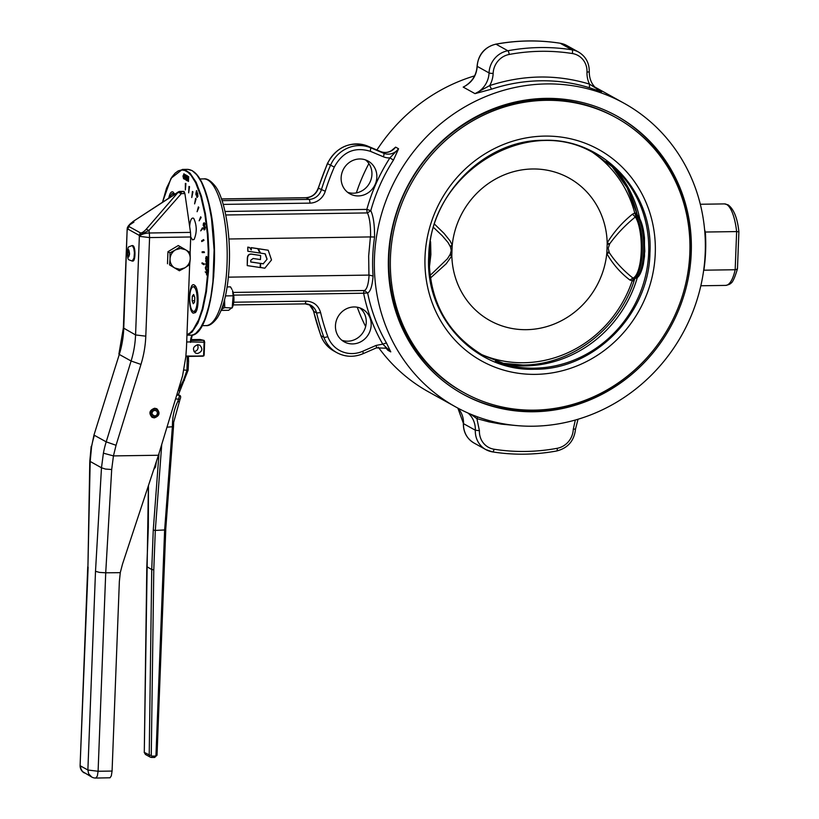 <?xml version="1.0" encoding="UTF-8"?>
<svg xmlns="http://www.w3.org/2000/svg" width="819" height="819" viewBox="0 0 819 819"><rect width="100%" height="100%" fill="white"/><g stroke="black" fill="none" stroke-linecap="round" stroke-linejoin="round"><path stroke-width="1.23" d="M203.122 356.101L185.893 356.04M203.921 355.815L204.166 354.617L203.921 355.815L203.184 355.784M204.115 354.709L203.501 355.528M203.01 356.183L185.852 356.439L203.921 355.835L204.689 342.107L203.624 340.305A0.819 0.778 -89.3 0 1 204.392 341.113L204.115 342.209L190.469 341.922A8.149 2.477 -90.8 0 1 190.499 341.328A8.149 2.477 -90.8 0 1 192.567 335.186L186.957 335.125M220.946 310.749L222.932 308.179L224.15 301.228M221.601 310.391L228.644 310.288L232.227 307.504L233.149 295.792L232.565 290.653C234.336 295.884 234.408 301.136 232.801 306.408L232.146 307.504M231.992 289.465L230.487 286.865L227.16 286.916M232.801 306.408L232.105 307.975L224.723 307.616L222.799 308.517M233.149 295.792L225.645 295.905L225.061 297.676M224.59 299.58L224.723 307.616M169.195 197.891L171.97 193.632L173.7 194.953M194.257 296.079L192.322 296.109L193.642 294.471L194.779 297.471L194.605 302.109L193.284 303.747L192.137 300.747L192.322 296.109M194.656 300.706L192.137 300.747M197.215 301.187C196.826 307.575 195.628 311.025 193.642 311.527C191.022 310.483 189.711 305.641 189.711 297.031C190.1 290.632 191.288 287.193 193.284 286.691C195.895 287.735 197.205 292.567 197.215 301.187M196.14 311.415L193.642 311.527M194.011 351.648L194.072 351.648C197.676 350.829 198.822 348.515 197.512 344.717M190.827 341.267L190.571 342.414M197.809 344.697L199.816 345.198C203.071 348.986 202.293 351.76 197.471 353.542L195.465 353.04C192.209 349.252 192.997 346.478 197.809 344.697M189.639 226.423C190.172 220.393 191.411 217.629 193.345 218.151L193.837 218.55C196.918 225.46 197.021 232.412 194.144 239.404L192.506 239.844L190.725 236.967M168.755 198.178C169.768 193.294 171.191 191.226 173.014 191.984L174.764 194.257M194.328 285.043L194.973 285.565C198.884 288.994 199.181 309.05 195.372 312.602L193.243 313.165C187.653 310.954 188.8 281.091 194.328 285.043M185.35 183.405L185.913 183.538L185.35 189.977L185.35 183.405L185.35 189.977M188.994 186.425L189.537 186.701L188.646 192.844L188.994 186.425L188.646 192.844M192.445 191.462L192.977 191.861L191.759 197.533L192.445 191.462L191.759 197.533M195.608 198.352L196.11 198.863L194.605 203.89L195.608 198.352L194.605 203.89M198.382 206.879L198.853 207.494L197.092 211.722L198.382 206.879L197.092 211.722M200.675 216.81L201.126 217.506L199.14 220.802L200.675 216.81L199.14 220.802M202.436 227.815L202.836 228.573L200.696 230.845L202.436 227.815L200.696 230.845M203.593 239.578L203.962 240.376L201.709 241.554L201.658 240.755L203.593 239.578L203.644 240.376L201.709 241.554M204.126 251.74L204.443 252.549L202.15 252.59L202.139 251.781L204.126 251.74L204.136 252.549L202.15 252.59M202.037 262.827L204.32 263.913L203.972 264.721L202.006 263.626L202.037 262.827L204.003 263.923L203.972 264.721M205.2 271.867L206.48 273.229L206.593 274.918L206.736 271.099L206.501 272.584L205.2 271.867L206.511 272.42M206.562 270.997L206.593 274.918M183.814 173.863L184.695 175.675M184.398 176.75L183.599 178.849L184.398 176.75L183.947 173.812M185.125 177.61L184.746 179.402L184.828 177.447L185.534 177.662M185.207 177.662L185.811 176.494L184.736 174.478L185.831 174.949L185.514 177.651M186.517 178.132L186.466 179.596L187.336 180.078L186.148 179.607L186.22 177.958L187.039 178.419L186.292 175.921L187.172 176.402L187.193 175.839L186.118 175.246L185.933 180.067L187.039 180.671L187.06 180.108M186.118 175.246L187.5 175.829L187.305 180.825L187.643 177.139L188.472 181.47L188.657 176.648L188.319 180.334L187.49 176.003L188.39 178.675M186.599 176.085L187.039 178.419M187.889 178.788L187.49 180.927M188.472 176.546L188.472 181.47M196.724 190.704L197.246 192.885L196.417 190.714L195.884 194.871L196.57 194.564L196.57 191.226L196.929 192.895M196.877 191.216L196.877 194.564L195.884 194.871M197.584 193.161L197.942 196.335L197.103 197.246M196.785 197.246L197.635 196.345L197.707 193.407L196.611 196.15L197.225 197.492M204.064 225.123L204.73 225.409L204.914 223.628L204.074 222.686L204.351 224.826L203.839 224.201L203.747 225.809L203.409 223.444L203.204 225.389L203.829 226.402L204.412 225.409L204.074 222.686M204.371 225.123L203.982 226.494M203.409 223.444L204.064 225.798M203.992 224.078L204.658 224.826M204.75 226.351L203.665 227.764L203.655 228.982L204.545 229.607L205.057 227.242L204.166 226.617M204.484 226.617L205.374 227.242L204.863 229.596L204.115 229.924L204.863 229.596L203.972 228.972M206.879 257.606L206.071 260.268L206.879 257.606L206.859 260.483M206.726 260.483L207.238 258.917L206.89 256.982L206.081 259.643L206.275 256.46L205.702 258.241L206.071 260.268L206.777 259.643L206.388 260.268M206.429 256.46L206.306 259.193M206.542 257.494L207.207 256.982L207.545 258.906L207.033 260.483M205.497 264.076L206.951 265.53L206.982 264.895L206.368 264.557L206.47 262.06L207.074 262.397L207.094 261.752L205.62 260.933L206.296 261.957L206.193 264.455L205.497 264.076L206.204 264.281M205.62 260.933L207.412 261.752L207.074 262.397M206.767 262.223L206.951 265.53M206.347 266.769L205.825 267.721L207.105 269.748L206.767 270.393L205.518 267.721L206.04 266.769L206.89 267.24L205.825 266.062L207.227 266.595L206.89 267.24M206.368 266.124L205.334 267.68L205.917 269.922L206.767 270.393M205.057 226.904L204.248 227.201L204.924 227.406L204.474 229.023L203.798 228.808L204.74 226.914M204.555 227.191L204.105 228.808M204.289 223.29L204.463 223.812M204.351 224.826L204.31 224.171M203.747 225.809L203.655 225.215M197.01 194.707L197.614 193.786L197.031 197.041M197.318 194.697L197.614 193.786M196.693 192.752L195.946 192.946L195.976 194.482L196.376 192.752M196.263 192.946L196.284 194.482M184.736 174.478L184.746 179.402M184.848 176.873L184.91 175.153L185.616 176.402L184.848 176.873L185.483 177.058M185.616 176.402L185.452 177.088M185.217 175.327L185.155 176.873M184.101 173.853L182.985 176.024L183.599 178.849M183.18 176.146L183.763 174.406L184.193 176.638L183.61 178.296L183.18 176.146L183.712 178.327M184.08 174.406L183.497 176.136M171.97 193.632L174.467 193.663M196.243 228.04L196.273 229.842M183.835 370.034L188.032 370.229L187.06 369.993L183.538 380.026L184.418 380.415M187.285 356.419L186.978 369.993M152.16 414.516L154.965 416.062L155.078 417.465L154.054 417.383M151.935 417.24L154.033 417.475L154.259 416.072L152.529 415.11M155.078 417.465L157.821 415.898L158.886 412.868L157.688 410.022L154.883 408.896L151.996 410.104L150.583 412.991L151.413 415.991L154.033 417.475M156.675 408.701L158.784 412.029M155.876 417.27L154.535 417.649M154.965 416.062L156.808 415.018L157.514 412.981L156.716 411.066L154.832 410.309L152.887 411.118L151.935 413.063L152.498 415.079L154.259 416.072M128.726 256.019L127.877 255.548L127.539 252.897L128.061 250.727L128.911 251.198L129.248 253.849L128.726 256.019M132.555 245.567L132.954 245.68C135.739 246.724 135.565 261.507 132.78 261.056L132.187 261.066L133.999 258.057L134.418 252.723L133.866 248.536L132.371 245.69A7.74 2.355 -90.8 0 0 131.961 245.577L132.555 245.567M128.849 255.528L127.877 255.548M127.539 252.897L129.126 252.876M174.744 267.987L169.523 264.885L170.045 259.019A10.596 9.941 119 0 0 174.744 267.987L179.73 269.318L184.838 267.844A10.596 9.941 119 0 0 190.233 258.722L189.711 264.588L184.838 267.844L179.381 270.772L174.744 267.987M169.983 252.825L175.44 249.897A10.596 9.941 119 0 0 170.045 259.019L169.983 252.825L167.956 251.699L178.286 245.526L185.524 249.744L180.538 248.423L175.44 249.897L180.313 246.652M190.172 252.528L190.233 258.722A10.596 9.941 119 0 0 185.524 249.744L190.172 252.528M169.523 264.885L179.381 270.772M167.496 263.759L167.956 251.699M146.826 566.646L151.74 569.543L153.788 569.778L155.303 530.425L165.684 529.903L164.619 530.292L155.968 755.272L157.033 754.975L155.17 756.08L154.699 757.442L151.443 757.462L152.006 756.132L151.259 755.353L149.212 755.149L149.846 756.797L151.443 757.462M158.999 453.439L153.255 530.088L155.303 530.425L161.732 444.563M177.252 394.174L179.105 395.27L179.371 396.437L177.846 401.382A50.532 47.43 119 0 0 172.533 422.502L173.669 422.287L173.495 426.812L172.348 427.078L164.619 530.292M183.538 380.026L178.511 390.356L179.402 390.745L178.368 390.571M178.429 390.356L179.402 390.745M175.798 398.925L179.955 399.262M167.096 427.16L173.413 426.689M154.658 408.241L156.849 408.783C160.401 412.919 159.541 415.95 154.289 417.885L152.099 417.342C148.546 413.216 149.406 410.176 154.658 408.241M189.66 264.629L186.486 347.399L185.8 356.951L182.565 375.89L158.446 455.251L122.492 564.148L120.291 572.594L119.359 581.439L112.08 771.058L98.096 771.263L105.723 572.798L99.519 572.409L95.506 571.304L87.879 770.014L98.096 771.263L97.348 776.054L95.762 778.05A8.149 8.149 0 0 1 91.687 777.026L88.647 773.791L87.879 770.014L80.487 765.919L80.958 768.98L82.545 771.57L91.687 777.026M95.762 778.05L110.033 777.784L111.323 775.849L112.08 771.058M179.31 192.475L178.173 192.25L146.181 229.289C143.653 231.982 141.728 233.18 140.418 232.872L139.21 235.35L148.976 230.436L181.368 193.622L178.573 192.475L180.6 191.697L178.286 191.953L132.893 221.601L178.173 192.25M146.181 229.289L148.976 230.436L149.345 232.995A8.149 3.041 171.8 0 0 139.353 236.333L135.565 334.93L145.792 336.179L149.58 237.582L139.353 236.333L139.21 235.35L127.744 228.992L128.952 226.515C128.245 225.696 129.525 224.14 132.801 221.867L133.947 222.092L128.522 225.655L127.447 227.487L127.539 229.77A8.149 5.283 -165.1 0 1 127.426 227.559L127.426 227.559A8.149 5.283 -165.1 0 1 127.477 227.375M181.06 192.342L181.368 193.622L184.899 193.571L183.384 191.421M184.899 193.571L190.499 232.391L149.345 232.995L149.58 237.582L190.725 236.978L190.499 232.391M103.399 453.173L101.484 467.782L89.793 461.24L87.92 567.096L90.182 461.506L91.585 446.621A97.809 91.789 -61 0 1 94.38 435.298L106.204 441.851A97.809 91.789 119 0 0 103.399 453.173L113.442 455.896L116.052 445.28L140.96 364.424A105.958 99.447 119 0 0 145.792 336.179M95.506 571.304L101.484 467.782L105.487 469.062L111.691 469.522L113.442 455.896M91.585 446.621L93.99 434.95L119.287 354.443L93.99 434.95M184.582 192.291L184.132 191.646L180.6 191.697M190.725 236.978L190.131 252.508M113.513 455.907L158.446 455.251M111.691 469.522L105.723 572.798L120.28 572.676M193.284 286.691L195.362 286.66A12.418 3.778 89.2 0 1 195.782 286.722M152.549 569.727L151.74 569.543L153.255 530.088L154.054 530.333M173.495 426.812L165.684 529.903M148.331 527.241L148.474 485.452M148.393 485.687L144.287 752.241M260.319 263.401L250.727 261.998L250.788 260.207L253.112 258.487L260.473 259.562L260.626 255.508L252.948 254.392C249.539 253.603 247.727 254.965 247.522 258.487L247.236 265.612L260.166 267.516L260.319 263.401L250.727 261.926M247.236 265.612L247.338 258.384C247.502 254.822 249.314 253.46 252.764 254.289L260.626 255.508M260.524 253.122L265.223 253.829L267.096 259.183L263.227 263.749L260.473 263.349L260.319 267.465L264.824 268.202L271.509 259.971L268.222 250.235L258.241 248.679L260.524 253.122L258.241 248.679M265.059 253.798L266.912 259.07M267.096 259.183L263.227 263.749M263.411 263.851L260.473 263.349M260.667 263.452L260.503 267.567M268.222 250.235L258.425 248.781M257.872 248.7L251.331 247.727L251.249 249.908L249.519 247.461L247.962 247.225L247.809 251.238L259.971 253.04L257.688 248.597L251.146 247.625L251.064 249.652M247.809 251.238L247.778 247.123L249.519 247.461M228.89 238.994L370.403 236.926L368.663 256.03L368.939 275.092L228.409 277.15M629.913 280.047L633.036 280.866L635.042 278.491L633.015 278.091C623.535 270.669 615.632 262.213 609.326 252.713L606.777 253.521C612.776 264.046 620.485 272.891 629.913 280.047L633.015 278.091A32.279 9.818 89.2 0 0 641.236 251.423A32.279 9.818 89.2 0 0 635.36 216.943L637.428 216.155L635.636 213.083L634.756 213.032L636.025 216.39M637.018 214.005A118.642 111.343 119 0 0 610.636 164.558M637.295 214.793L627.17 187.776L610.708 164.619M637.397 215.622L635.636 213.083M433.753 227.631L442.28 235.77L448.075 242.567L450.501 246.959L451.238 250.594L450.225 254.289L447.45 258.743L432.084 273.597M500.532 363.032A118.642 111.343 119 0 0 522.696 364.998M609.326 252.713L608.179 248.29L609.664 243.888C616.717 234.132 625.286 225.153 635.36 216.943L632.442 214.209C622.43 222.225 614.015 231.787 607.186 242.874L609.664 243.888M644.133 360.8A158.947 149.16 -61 0 1 532.596 411.066A158.947 149.16 -61 0 1 462.131 393.714M545.864 98.382A158.947 149.16 119 0 0 394.512 218.898A158.947 149.16 119 0 0 462.745 394.052A158.947 149.16 119 0 0 533.834 411.752A158.947 149.16 119 0 0 685.186 291.236A158.947 149.16 119 0 0 616.953 116.083A158.947 149.16 119 0 0 545.864 98.382M347.553 192.27A18.745 17.598 119 0 0 353.358 193.202A18.745 17.598 119 0 0 370.751 180.415A18.745 17.598 119 0 0 365.509 159.9M358.282 195.925A18.745 17.598 -61 0 1 349.897 193.847A18.745 17.598 -61 0 1 341.851 173.188A18.745 17.598 -61 0 1 359.705 158.968A18.745 17.598 -61 0 1 368.089 161.056A18.745 17.598 -61 0 1 376.136 181.716A18.745 17.598 -61 0 1 358.282 195.925M354.013 306.961A18.745 17.598 119 0 0 336.169 321.171A18.745 17.598 119 0 0 344.215 341.83A18.745 17.598 119 0 0 352.6 343.919A18.745 17.598 119 0 0 370.444 329.709A18.745 17.598 119 0 0 362.397 309.05A18.745 17.598 119 0 0 354.013 306.961M359.828 307.893A18.745 17.598 -61 0 1 365.069 328.409A18.745 17.598 -61 0 1 347.676 341.195A18.745 17.598 -61 0 1 341.871 340.254M373.075 276.023L369.103 275.082C368.499 284.101 366.953 289.24 364.465 290.52L367.649 292.946C370.485 291.584 372.297 285.944 373.075 276.023A173.618 162.93 -61 0 1 372.747 256.531A173.618 162.93 -61 0 1 374.58 236.998C374.641 225.01 373.382 216.236 370.802 210.678A173.618 162.93 -61 0 1 393.458 160.104L398.577 148.771L389.916 157.883C379.617 173.925 371.918 191.103 366.84 209.408L225.01 211.476M376.566 347.358L376.085 345.434L382.76 344.134L390.765 351.873L386.435 342.926A173.618 162.93 -61 0 1 367.649 292.946L363.616 293.222C367.301 311.394 373.679 328.368 382.76 344.134L386.435 342.926M393.1 149.498L395.618 147.133L391.195 150.809M533.271 426.208A173.618 162.93 -61 0 1 455.63 406.889A173.618 162.93 -61 0 1 381.101 215.551A173.618 162.93 -61 0 1 546.427 83.927A173.618 162.93 -61 0 1 624.078 103.255A173.618 162.93 -61 0 1 698.597 294.584A173.618 162.93 -61 0 1 533.271 426.208M572.358 53.532A19.267 18.09 -61 0 1 586.998 72.052A3.256 0.532 2.2 0 0 589.27 71.632C589.311 62.95 585.749 56.429 578.583 52.068A22.533 21.151 119 0 0 572 49.805A3.256 1.065 -81 0 1 572.358 53.532A202.958 190.469 -61 0 0 509.213 54.453A19.267 18.09 -61 0 0 493.14 73.423A25.798 24.212 119 0 1 489.711 85.575L475.01 93.642L491.492 89.179C507.647 83.835 524.068 81.04 540.765 80.784A173.618 162.93 -61 0 1 589.434 87.746L601.576 91.789L589.496 84.111C556.633 74.181 523.372 74.672 489.711 85.575L491.492 89.179M468.263 83.814L466.318 85.237M474.6 75.87A173.618 162.93 119 0 0 376.914 150M368.888 163.585A173.618 162.93 119 0 0 356.357 192.895M357.268 307.227A173.618 162.93 119 0 0 365.643 326.525M378.337 347.215A173.618 162.93 119 0 0 428.552 391.861L455.63 406.889M703.685 270.188L703.879 270.198A176.873 165.991 119 0 0 705.63 251.105A176.873 165.991 119 0 0 705.343 232.033L736.639 231.582L735.175 269.738L703.879 270.198M738.728 231.818L736.639 231.582A40.755 12.387 89.2 0 0 726.617 204.474A40.755 12.387 89.2 0 0 724.477 203.9L728.081 204.842C733.824 209.08 737.428 218.049 738.892 231.726L737.469 268.755M737.325 268.325L737.09 269.308L737.325 268.325L737.09 269.308L735.175 269.738A40.755 12.387 89.2 0 1 725.675 285.401C728.777 284.715 730.425 284.029 730.63 283.343C732.391 282.985 734.663 278.153 737.458 268.847M546.099 100.317A157.146 147.481 -61 0 1 616.379 117.813A157.146 147.481 -61 0 1 683.834 291.001A157.146 147.481 -61 0 1 534.193 410.145A157.146 147.481 -61 0 1 463.912 392.649A157.146 147.481 -61 0 1 396.447 219.461A157.146 147.481 -61 0 1 546.099 100.317M463.912 392.649L462.407 391.82A157.146 147.481 -61 0 1 394.953 218.632A157.146 147.481 -61 0 1 544.594 99.488A157.146 147.481 -61 0 1 614.885 116.984L616.379 117.813M544.717 136.097A120.854 113.421 -61 0 1 655.261 253.552A120.854 113.421 -61 0 1 535.565 374.365A120.854 113.421 -61 0 1 425.02 256.91A120.854 113.421 -61 0 1 544.717 136.097M637.377 277.426A118.161 110.893 -61 0 1 525.184 365.888A118.161 110.893 -61 0 1 503.992 364.107M613.38 166.933A118.161 110.893 -61 0 1 639.741 218.612M705.343 232.033L704.616 229.77M589.434 87.746L589.496 84.111A25.798 24.212 119 0 1 586.998 72.052M225.757 214.987L367.444 212.92A3.256 0.993 -90.8 0 1 366.963 211.476A3.256 0.993 -90.8 0 1 366.84 209.408L370.802 210.678L367.444 212.92C369.697 217.977 370.731 225.983 370.577 236.926L370.403 236.926M393.458 160.104L389.916 157.883A16.298 15.295 119 0 1 383.333 156.767A3.256 1.116 -67.2 0 0 383.968 154.494A3.256 1.116 -67.2 0 0 383.661 153.235L370.71 147.778A31.787 29.832 119 0 0 330.497 165.325A227.938 213.913 119 0 0 321.335 189.865A13.043 12.244 -61 0 1 309.029 199.375L222.051 200.645M374.58 236.998L370.577 236.937M624.078 103.255L597 88.227A173.618 162.93 119 0 0 594.768 87.019M477.712 416.943L476.914 418.652L489.004 421.877L501.351 424.14L516.625 425.583M470.792 414.24L476.914 418.652L479.412 430.712L475.317 430.21A22.533 21.151 119 0 0 485.851 449.6A22.533 21.151 119 0 0 492.434 451.863A3.256 1.065 -81 0 0 492.557 451.904A3.256 1.065 -81 0 0 494.052 449.221A19.267 18.09 -61 0 1 479.412 430.712M393.12 149.488L393.13 149.478C389.138 152.529 384.981 153.235 380.661 151.576A3.256 1.116 112.8 0 1 380.702 151.597A13.043 12.244 119 0 0 395.618 147.133L398.577 148.771A13.043 12.244 -61 0 1 383.661 153.235L367.68 146.11M616.338 115.745A158.947 149.16 -61 0 1 684.756 287.582M637.561 276.781L640.233 273.597L642.454 267.895L644.809 251.228L643.806 232.688L642.106 224.805L639.793 218.857M634.971 213.053L636.148 216.349A32.606 9.91 -90.8 0 1 642.27 251.464A32.606 9.91 -90.8 0 1 633.763 278.47L632.36 280.999M593.151 152.805A115.807 108.681 -61 0 1 634.756 213.032L632.442 214.209M450.184 246.222L452.242 245.137A81.511 76.495 119 0 1 532.596 168.98A81.511 76.495 119 0 1 607.186 242.874L607.207 243.734L609.275 244.635M481.306 354.422A115.807 108.681 -61 0 0 523.761 362.735A115.807 108.681 -61 0 0 632.145 281.03L633.65 278.46M633.036 280.866L635.042 278.491A32.606 9.91 89.2 0 0 643.673 251.443A32.606 9.91 89.2 0 0 637.428 216.155M608.988 251.965L606.859 252.661L606.777 253.521A81.511 76.495 119 0 1 526.422 329.678A81.511 76.495 119 0 1 451.832 255.794L449.846 255.047M430.354 278.102L446.222 263.769L451.832 255.794L451.822 254.924L450.225 254.289M450.501 246.959L452.16 246.007L452.242 245.137L450.061 240.888L444.103 233.446L434.746 224.355M192.567 335.186L195.792 333.374L200.389 328.102L204.545 319.953L208.108 309.234L210.933 296.345L212.92 281.797L214.107 249.938L211.497 218.468L208.855 204.381L205.456 192.137L201.433 182.176L196.929 174.908L192.117 170.577L187.664 169.359C196.652 170.106 203.839 181.838 209.214 204.555C221.181 252.754 211.681 331.306 192.7 335.155C192.475 333.957 191.861 335.985 190.837 341.236L192.23 335.37M198.3 330.917L202.221 325.256L204.914 319.543L210.422 300.563L213.708 276.525L214.424 249.949L213.104 228.747L209.203 204.658L203.225 185.606L200.379 179.863L196.007 173.823M186.691 341.973L190.469 341.922M200.082 339.506A0.819 0.768 -66 0 1 200.399 339.568A0.819 0.819 0 0 0 200.051 339.496L191.001 339.629L200.082 339.506L199.816 340.387L200.082 339.506A88.032 26.761 -90.8 0 0 203.603 340.315L204.115 342.209L204.648 342.066L204.115 342.209L203.634 354.76M186.947 335.462A8.149 2.477 89.2 0 1 187.285 335.258L192.086 332.023L197.942 323.044L202.825 309.306L206.419 291.738L208.466 271.519L208.835 250.02L207.985 233.927L205.426 213.677L201.392 196.058L196.15 182.258L190.069 173.198L185.196 169.912L182.381 169.431L171.028 178.286L162.49 202.273M162.531 202.242L166.564 188.063L172.01 176.935L175.031 173.249L178.194 170.905L181.439 169.953L184.715 170.403L187.971 172.246L191.134 175.44L195.618 182.678L200.819 196.396L204.832 213.913L207.381 234.05L208.221 250.041L207.852 271.417L205.815 291.513L202.252 308.978L198.71 319.635L193.089 329.822L190.008 332.975L186.967 334.715M204.166 354.617L204.648 342.147M200.399 339.568L203.624 340.305L190.899 340.499M129.566 254.023C128.593 258.528 127.815 258.087 127.221 252.723C128.194 248.218 128.972 248.659 129.566 254.023M123.362 327.948L135.565 334.93A97.809 91.789 -61 0 1 131.101 361.005L119.287 354.443A97.809 91.789 119 0 0 123.751 328.378L127.15 229.351L123.362 327.948L118.888 354.105M150.01 755.323L144.205 752.333L145.434 754.463L144.287 752.415L146.816 566.82L148.331 527.354M153.747 469.471L155.518 467.035L156.398 461.445M187.459 360.821L188.524 360.944L187.459 360.821M188.411 356.408L188.524 360.944M177.262 394.154L180.211 395.833M176.965 395.137L179.658 395.29C180.845 395.915 180.968 397.256 180.037 399.314L173.669 422.287M177.846 401.382L178.737 401.771M172.348 427.078L172.533 422.502L173.587 422.205M165.755 530.016L157.033 754.975M154.975 757.135L157.115 755.057M155.17 756.08L152.006 756.132M151.812 757.186L150.358 757.186L145.434 754.463M151.259 755.353L153.788 569.778M151.74 569.543L149.212 755.149M151.617 757.462L154.617 757.411M183.722 191.421L179.811 191.503M140.418 232.872L128.952 226.515M88.124 567.209L80.108 765.489A8.149 8.149 0 0 0 84.296 772.931M116.052 445.28L106.204 441.851L131.101 361.005L140.96 364.424M91.196 446.314L89.803 461.21M428.716 256.388C424.846 317.577 475.757 371.672 534.92 369.236C593.959 369.942 649.098 314.291 649.917 253.153C653.797 191.974 602.876 137.868 543.714 140.315C484.674 139.599 429.545 195.25 428.716 256.388M430.016 245.7A32.606 9.91 89.2 0 1 430.047 254.566A32.606 9.91 89.2 0 1 429.125 264.67M429.289 268.212L430.886 254.504L430.589 241.738M205.948 325.604C209.152 326.126 212.92 323.556 217.24 317.895C224.027 307.217 228.051 289.291 229.3 264.127C230.733 230.456 223.771 196.765 215.223 186.148C210.852 180.764 207.043 178.347 203.798 178.9A73.362 22.308 89.2 0 1 227.027 264.547A73.362 22.308 89.2 0 1 205.948 325.604L202.088 325.665M305.733 197.737A3.256 0.993 89.2 0 1 305.907 197.696A3.256 0.993 89.2 0 1 306.071 197.737A13.043 12.244 119 0 0 318.376 188.227A227.938 213.913 -61 0 1 327.539 163.677A31.787 29.832 -61 0 1 367.751 146.14L370.71 147.778L370.393 151.32L383.333 156.767M221.478 198.976L306.071 197.737L309.029 199.375A3.256 0.993 -90.8 0 1 309.684 200.706A3.256 0.993 -90.8 0 1 309.889 203.132A16.298 15.295 119 0 0 325.276 191.247L318.222 188.094L327.375 163.565L334.295 167.056C342.69 151.802 354.719 146.55 370.393 151.32M380.62 151.566A3.256 1.116 112.8 0 1 380.661 151.576L367.721 146.13C350.112 140.796 336.66 146.611 327.375 163.565M362.797 353.675A3.256 0.706 -113.6 0 0 363.022 353.716A3.256 0.706 -113.6 0 0 363.175 353.194A3.256 0.706 -113.6 0 0 362.704 351.269A28.532 26.771 -61 0 1 327.784 336.568A224.682 210.862 -61 0 1 320.608 312.612C318.417 305.323 313.585 301.505 306.122 301.167L233.794 302.221M376.085 345.434L362.704 351.269M386.916 349.109L385.268 347.543A13.043 12.244 119 0 1 387.817 350.235L390.765 351.873A13.043 12.244 -61 0 0 386.803 348.249L376.412 347.88L363.022 353.716C354.003 357.442 345.29 357.094 336.906 352.692A31.787 29.832 119 0 1 323.884 337.295A3.256 0.87 -20 0 0 327.784 336.568M493.14 73.423A3.256 0.532 -177.8 0 1 489.045 72.922A22.533 21.151 -61 0 1 475.01 93.642L463.196 87.09C471.754 82.883 476.443 75.983 477.231 66.37A22.533 21.151 -61 0 1 496.027 44.195A206.214 193.53 -61 0 1 560.186 43.253A22.533 21.151 -61 0 1 566.768 45.516L578.583 52.068M305.743 303.276L305.016 303.829L306.122 301.167M233.722 295.116L363.616 293.222A3.256 0.993 -90.8 0 1 363.892 291.38A3.256 0.993 -90.8 0 1 364.465 290.52L233.2 292.434M606.388 161.2A115.305 108.21 -61 0 1 617.065 170.403A115.305 108.21 -61 0 1 648.679 252.907A115.305 108.21 -61 0 1 534.479 368.171A115.305 108.21 -61 0 1 508.886 365.387A115.305 108.21 -61 0 1 495.423 361.21M575.317 420.034L573.269 429.34A19.267 18.09 -61 0 1 557.186 448.3A202.958 190.469 -61 0 1 494.052 449.221M573.269 429.34L575.542 428.91C574.283 440.673 568.028 448.024 556.797 450.962A3.256 0.891 -100.5 0 0 557.186 448.3M556.592 450.921A3.256 0.891 -100.5 0 0 556.797 450.962C535.247 454.914 513.841 455.231 492.557 451.904L485.851 449.6L474.037 443.038A22.533 21.151 -61 0 1 463.503 423.648L457.852 408.097M495.649 44.267A3.256 0.891 79.5 0 1 495.823 44.154C517.373 40.192 538.779 39.885 560.063 43.212A3.256 1.065 99 0 1 560.186 43.253L572 49.805A206.214 193.53 119 0 0 507.852 50.747A22.533 21.151 119 0 0 489.045 72.922L477.231 66.37A3.256 0.532 2.2 0 1 477.078 66.196C478.347 54.443 484.592 47.092 495.823 44.154A3.256 0.891 79.5 0 1 496.027 44.195L507.852 50.747A3.256 0.891 -100.5 0 1 509.213 54.453M597.85 89.721L601.576 91.789A22.533 21.151 -61 0 1 599.651 90.858C592.71 86.681 589.25 80.272 589.27 71.632M467.997 413.032A22.533 21.151 -61 0 1 475.317 430.21L463.503 423.648A22.533 21.151 119 0 0 457.903 408.128M223.208 204.402L309.889 203.132M325.276 191.247A224.682 210.862 -61 0 1 334.295 167.056M305.344 303.829A13.043 12.244 -61 0 1 310.851 305.282A13.043 12.244 -61 0 1 316.605 312.991L320.608 312.612M320.782 335.503C323.351 342.332 327.733 347.512 333.947 351.054A31.787 29.832 -61 0 1 320.935 335.657A3.256 0.87 160 0 1 320.782 335.503L313.503 311.179L316.605 312.991A227.938 213.913 119 0 0 323.884 337.295L320.935 335.657A227.938 213.913 -61 0 1 313.646 311.353A13.043 12.244 119 0 0 309.326 304.576L313.554 310.964M607.207 243.734L606.859 252.661M451.822 254.924L452.16 246.007M187.664 169.359L182.381 169.431M131.961 245.577C127.221 247.737 128.87 245.301 127.037 252.518C128.399 260.892 127.201 259.009 132.187 261.066M178.368 394.809L188.124 370.229L188.595 360.903M183.548 191.37L180.026 191.421A3.256 3.256 0 0 0 178.286 191.953M127.15 229.351A8.149 8.149 0 0 1 127.426 227.559L132.924 221.57M87.735 566.861L80.108 765.489M508.886 365.387L482.964 355.354C446.908 333.538 428.972 300.491 429.146 256.224C428.726 173.587 527.968 112.275 594.829 153.716L617.065 170.403M432.422 273.311L429.975 275.358M500.614 363.063L522.85 365.028C572.02 365.11 620.055 328.03 634.725 278.818M318.222 188.094C315.96 194.062 311.855 197.256 305.907 197.696L221.458 198.925M700.317 204.259L724.477 203.9M578.03 419.246L575.542 428.91M700.839 285.77L725.675 285.401M560.063 43.212L566.768 45.516M233.302 304.924L305.19 303.88L310.851 305.282M333.947 351.054L336.906 352.692M463.349 423.484C463.308 432.166 466.871 438.687 474.037 443.038M466.257 85.278C472.921 80.661 476.535 74.304 477.078 66.196M203.798 178.9L199.949 178.962M635.196 278.48C636.404 277.754 639.813 278.798 643.294 264.486L644.492 256.224L644.461 238.022C643.447 227.416 641.216 219.953 637.766 215.653L637.274 214.742M432.371 273.372L430.651 274.795"/></g></svg>
